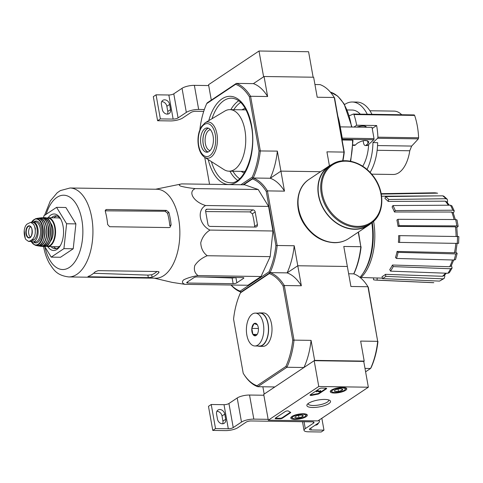 <?xml version="1.0" encoding="UTF-8"?>
<svg xmlns="http://www.w3.org/2000/svg" width="483" height="483" viewBox="0 0 483 483"><rect width="100%" height="100%" fill="white"/><g stroke="black" fill="none" stroke-linecap="round" stroke-linejoin="round"><path stroke-width="0.72" d="M313.129 77.22L308.583 51.729L259.009 51.011L208.547 84.7L211.294 100.12M267.63 96.522A57.99 30.707 90.8 0 0 253.394 83.631L264.068 76.507L267.63 96.522L250.592 96.274L249.397 96.799A57.072 30.224 -89.2 0 0 235.607 84.32L206.736 103.597L207.237 102.831L236.356 83.384L253.394 83.631L263.609 76.815L259.009 51.011M208.704 85.563L194.371 85.352A9.135 2.657 169.9 0 0 182.037 88.304L173.783 93.817A3.653 1.063 169.9 0 1 168.845 95L156.063 94.813L153.316 96.648L157.603 120.738L170.384 120.925A9.135 2.657 169.9 0 0 182.719 117.973L190.978 112.461A3.653 1.063 169.9 0 1 195.911 111.277L203.723 111.392M204.357 109.52L198.664 109.442A9.135 2.657 169.9 0 0 186.329 112.394L178.07 117.906L173.783 93.817M156.063 94.813L160.356 118.903L173.137 119.084A3.653 1.063 169.9 0 0 178.07 117.906M170.523 109.611L169.605 104.449A4.842 3.858 -123.7 0 0 162.807 100.361A4.842 3.858 -123.7 0 0 161.394 104.328L162.312 109.49A4.842 3.858 -123.7 0 0 169.104 113.577A4.842 3.858 -123.7 0 0 170.523 109.611L167.77 111.446A4.842 3.858 -123.7 0 1 167.468 114.103M160.356 118.903L157.603 120.738M161.696 101.672A4.842 3.858 -123.7 0 1 166.852 106.284L167.77 111.446M318.768 386.497L368.348 387.215L317.88 420.91L268.306 420.192L318.768 386.497L314.173 360.686L363.747 361.411L368.348 387.215M314.173 360.686L263.712 394.382L268.306 420.192M321.901 388.103L325.771 388.163A1.829 0.531 -10.1 0 1 326.653 388.453A1.829 0.531 -10.1 0 1 326.405 388.797L319.034 393.717A1.829 0.531 -10.1 0 1 317.548 394.225A31.963 9.292 -10.1 0 0 312.211 395.287A1.829 0.531 -10.1 0 1 310.044 395.142A1.829 0.531 -10.1 0 1 310.291 394.798L319.432 388.694A1.829 0.531 -10.1 0 1 321.901 388.103M275.395 418.103L285.266 411.51A1.829 0.531 -10.1 0 1 287.029 410.961A1.829 0.531 -10.1 0 1 288.538 411.093A31.963 9.292 -10.1 0 0 290.531 412.265A1.829 0.531 -10.1 0 1 290.718 412.446A1.829 0.531 -10.1 0 1 290.47 412.79L282.362 418.206A1.829 0.531 -10.1 0 1 279.899 418.791L276.022 418.737A1.829 0.531 -10.1 0 1 275.141 418.447A1.829 0.531 -10.1 0 1 275.395 418.103M312.658 407.489A12.015 3.496 -10.1 0 1 307.236 404.422A12.015 3.496 -10.1 0 1 318.08 400.021A12.015 3.496 -10.1 0 1 329.774 400.407A12.015 3.496 -10.1 0 1 326.309 404.935A12.015 3.496 -10.1 0 1 312.658 407.489M334.302 393.035A8.38 2.433 -10.1 0 1 330.263 391.683A8.38 2.433 -10.1 0 1 338.082 387.825A8.38 2.433 -10.1 0 1 346.758 388.743A8.38 2.433 -10.1 0 1 342.803 391.635A8.38 2.433 -10.1 0 1 334.302 393.035M294.847 419.377A8.38 2.433 -10.1 0 1 290.808 418.024A8.38 2.433 -10.1 0 1 298.633 414.166A8.38 2.433 -10.1 0 1 307.303 415.084A8.38 2.433 -10.1 0 1 303.354 417.982A8.38 2.433 -10.1 0 1 294.847 419.377M328.645 399.918A10.451 3.037 -10.1 0 1 328.718 400.153A10.451 3.037 -10.1 0 1 323.761 403.752A10.451 3.037 -10.1 0 1 313.183 405.491A10.451 3.037 -10.1 0 1 308.142 403.818A10.451 3.037 -10.1 0 1 308.13 403.571M290.446 412.228A1.829 0.531 -10.1 0 1 290.38 412.271L282.271 417.686A1.829 0.531 -10.1 0 1 279.802 418.278L275.932 418.218A1.829 0.531 -10.1 0 1 275.334 418.145M326.369 388.235A1.829 0.531 -10.1 0 1 326.309 388.278L318.937 393.204A1.829 0.531 -10.1 0 1 317.458 393.711L317.548 394.225M310.231 394.84A1.829 0.531 -10.1 0 0 312.121 394.774A31.963 9.292 -10.1 0 1 317.458 393.711M317.723 390.892L317.633 390.379L316.268 391.29L316.359 391.804L317.723 390.892L319.317 391.689L319.227 391.17L320.012 391.091M320.332 391.164L320.054 391.345L320.241 390.644L320.332 391.164A1.099 0.32 -10.1 0 1 320.857 391.339A1.099 0.32 -10.1 0 1 320.078 391.791A1.099 0.32 -10.1 0 1 318.84 391.84L317.657 391.254L316.359 391.804M320.241 390.644A1.099 0.32 -10.1 0 1 320.766 390.819L320.857 391.339M320.054 391.345L319.317 391.689M317.633 390.379L319.227 391.17M334.888 391.423A4.22 1.226 -10.1 0 1 334.49 390.56A4.22 1.226 -10.1 0 1 334.936 390.173A4.22 1.226 -10.1 0 1 338.559 388.972A4.22 1.226 -10.1 0 1 342.133 389.026L342.091 390.276L338.462 391.478L334.888 391.423A4.22 1.226 -10.1 0 0 338.462 391.478A4.22 1.226 -10.1 0 0 342.091 390.276A4.22 1.226 -10.1 0 0 342.405 389.153A4.22 1.226 -10.1 0 0 342.133 389.026M344.319 390.306A6.847 1.992 -10.1 0 1 337.925 392.329A6.847 1.992 -10.1 0 1 332.195 391.967A6.847 1.992 -10.1 0 1 338.16 388.266A6.847 1.992 -10.1 0 1 345.043 389.678A6.847 1.992 -10.1 0 1 344.319 390.306M332.195 391.967L331.199 391.339A7.764 2.258 -10.1 0 1 330.716 390.723A7.764 2.258 -10.1 0 1 330.71 390.681L330.716 390.723M345.997 388L345.991 387.958A7.764 2.258 -10.1 0 1 345.997 388A7.764 2.258 -10.1 0 1 345.762 388.743L345.043 389.678M338.034 389.069L338.462 391.478M341.849 388.942L342.091 390.276M295.433 417.765A4.22 1.226 -10.1 0 1 295.035 416.907A4.22 1.226 -10.1 0 1 295.481 416.515A4.22 1.226 -10.1 0 1 299.104 415.314A4.22 1.226 -10.1 0 1 302.684 415.368L302.636 416.618L299.013 417.819L295.433 417.765A4.22 1.226 -10.1 0 0 299.013 417.819A4.22 1.226 -10.1 0 0 302.636 416.618A4.22 1.226 -10.1 0 0 302.95 415.495A4.22 1.226 -10.1 0 0 302.684 415.368M304.87 416.654A6.847 1.992 -10.1 0 1 298.47 418.676A6.847 1.992 -10.1 0 1 292.74 418.308A6.847 1.992 -10.1 0 1 298.711 414.607A6.847 1.992 -10.1 0 1 305.588 416.02A6.847 1.992 -10.1 0 1 304.87 416.654M292.74 418.308L291.744 417.68A7.764 2.258 -10.1 0 1 291.261 417.07A7.764 2.258 -10.1 0 1 291.255 417.022M306.536 414.305A7.764 2.258 -10.1 0 1 306.548 414.348A7.764 2.258 -10.1 0 1 306.307 415.084L305.588 416.02M298.585 415.41L299.013 417.819M302.4 415.283L302.636 416.618M263.863 395.245L249.536 395.034A9.135 2.657 169.9 0 0 237.201 397.986L228.942 403.498A3.653 1.063 169.9 0 1 224.009 404.682L211.228 404.494L208.475 406.33L212.768 430.419L225.549 430.607A9.135 2.657 169.9 0 0 237.884 427.654L246.137 422.142A3.653 1.063 169.9 0 1 251.069 420.959L312.266 421.846A3.653 1.063 169.9 0 1 314.028 422.432A3.653 1.063 169.9 0 1 313.527 423.12L305.274 428.632A9.135 2.657 169.9 0 0 304.024 430.347A9.135 2.657 169.9 0 0 308.432 431.808L321.213 431.989L323.966 430.154L321.847 418.266M268.156 419.329L253.823 419.123A9.135 2.657 169.9 0 0 241.494 422.07L233.235 427.588L228.942 403.498M211.228 404.494L215.521 428.578L228.302 428.765A3.653 1.063 169.9 0 0 233.235 427.588M225.688 419.292L224.764 414.13A4.842 3.858 -123.7 0 0 217.972 410.043A4.842 3.858 -123.7 0 0 216.553 414.009L217.477 419.172A4.842 3.858 -123.7 0 0 224.269 423.253A4.842 3.858 -123.7 0 0 225.688 419.292L222.935 421.128A4.842 3.858 -123.7 0 1 222.633 423.784M215.521 428.578L212.768 430.419M216.855 411.353A4.842 3.858 -123.7 0 1 222.011 415.966L222.935 421.128M315.713 424.829A4.842 3.858 -123.7 0 1 315.586 425.137M318.472 422.975A4.842 3.858 -123.7 0 1 317.222 424.605A4.842 3.858 -123.7 0 1 315.254 425.137M323.966 430.154L311.185 429.967L310.847 428.077M318.436 420.536A9.135 2.657 169.9 0 1 319.42 421.472A9.135 2.657 169.9 0 1 318.176 423.186L309.917 428.699A3.653 1.063 169.9 0 0 309.422 429.387A3.653 1.063 169.9 0 0 311.185 429.967M377.543 145.57L411.661 146.065L409.759 150.762A31.691 16.778 -89.2 0 1 393.144 174.478L371.668 174.164M401.699 114.743A31.691 16.778 -89.2 0 0 394.062 111.108L369.912 110.758M411.661 146.065A511.062 197.094 165.7 0 0 418.338 138.863L418.61 137.77A49.677 26.305 -89.2 0 0 417.342 126.111A49.677 26.305 -89.2 0 0 414.625 115.413L414.191 114.924L353.459 114.042A1.099 0.58 90.8 0 1 353.936 114.531A49.677 26.305 90.8 0 1 356.653 125.23L376.637 125.52A49.677 26.305 90.8 0 1 377.905 137.184A1.099 0.58 90.8 0 1 377.573 138.271L372.948 142.6L377.646 142.672A40.18 21.276 -89.2 0 1 370.105 172.431M349.354 115.739L353.333 114.066A1.099 0.58 90.8 0 1 353.459 114.042M376.637 125.52L372.218 128.472M368.632 144.544A32.144 17.02 90.8 0 1 362.703 166.261M367.002 169.485A40.18 21.276 -89.2 0 0 372.948 142.6M350.296 161.183A50.226 26.595 -89.2 0 0 352.56 140.142L352.856 140.607M352.56 140.142L342.079 139.992M363.107 140.74L363.602 143.228A3.653 1.932 -89.2 0 0 365.365 145.54A3.653 1.932 -89.2 0 0 366.247 145.154L368.052 143.463L368.849 141.851C366.247 139.762 362.365 140.251 357.209 143.306L355.403 144.991A3.653 1.932 90.8 0 1 354.522 145.377L352.886 145.359M374.023 138.609L342.26 138.144L340.249 126.866L372.013 127.325L374.023 138.609A0.912 0.483 90.8 0 1 373.77 139.732L367.955 145.178A3.653 1.932 90.8 0 1 367.068 145.564L365.365 145.54M320.537 171.706L280.919 171.133L270.251 178.257L280.919 171.133L277.357 151.119A57.99 30.707 90.8 0 1 270.251 178.257A57.99 30.707 90.8 0 1 284.487 191.141L280.919 171.133L320.537 171.706M292.752 340.189L294.026 340.123L284.3 285.519L283.11 286.051L292.752 340.189A57.072 30.224 90.8 0 1 285.87 366.47L256.998 385.748A57.072 30.224 90.8 0 1 243.649 373.975A57.072 30.224 90.8 0 1 243.209 373.268L233.561 319.13A57.072 30.224 90.8 0 1 240.449 292.843L269.321 273.565L270.063 272.635L240.945 292.076L270.063 272.635L269.013 271.844A57.072 30.224 -89.2 0 0 275.896 245.563L266.254 191.425A57.072 30.224 -89.2 0 0 252.464 178.945L253.207 178.01L243.064 184.784L253.207 178.01L270.251 178.257L253.207 178.01L252.156 177.225A57.072 30.224 -89.2 0 0 259.039 150.938L277.357 151.119M334.604 98.037L334.248 97.488A57.99 30.707 -89.2 0 0 333.699 96.612L334.164 97.331A57.072 30.224 -89.2 0 1 334.604 98.037L344.246 152.175A57.072 30.224 -89.2 0 1 342.93 160.773M240.878 184.754L252.156 177.225M204.75 157.367L209.495 184.017A57.072 30.224 -89.2 0 0 209.67 184.301M249.397 96.799L259.039 150.938M206.736 103.597A57.072 30.224 -89.2 0 0 199.865 129.746M235.607 84.32L236.356 83.384A57.99 30.707 -89.2 0 1 250.592 96.274L260.319 150.877A57.99 30.707 -89.2 0 1 253.207 178.01A57.99 30.707 -89.2 0 1 267.443 190.894L284.487 191.141M264.068 76.507L313.642 77.226L317.204 97.24L334.248 97.488L343.974 152.091L326.931 151.843L329.418 165.79M333.699 96.612A57.99 30.707 -89.2 0 0 320.012 84.603L314.94 84.525M342.658 160.797A57.99 30.707 -89.2 0 0 343.974 152.091L344.246 152.175M204.617 157.289L223.973 169.593A30.773 16.295 -89.2 0 0 229.002 171.181A30.773 16.295 -89.2 0 0 244.905 130.084A30.773 16.295 -89.2 0 0 229.896 109.635A30.773 16.295 -89.2 0 0 224.824 111.078L205.118 122.821L201.381 126.703L199.256 131.503C197.897 136.091 197.619 140.849 198.416 145.775C199.364 151.215 201.435 155.049 204.617 157.289A18.131 9.6 -89.2 0 0 214.567 152.791A18.131 9.6 -89.2 0 0 216.952 134.014A18.131 9.6 -89.2 0 0 205.118 122.821M213.088 136.007A12.147 6.43 -89.2 0 0 207.159 127.941A12.147 6.43 -89.2 0 0 200.554 139.992A12.147 6.43 -89.2 0 0 206.809 152.23A12.147 6.43 -89.2 0 0 213.088 136.007M210.431 129.704A10.451 5.536 -89.2 0 0 205.1 140.058A10.451 5.536 -89.2 0 0 210.129 150.557M208.511 128.23A12.015 6.364 -89.2 0 0 202.945 140.022A12.015 6.364 -89.2 0 0 208.161 151.976M208.318 128.158A12.147 6.43 -89.2 0 0 202.878 140.022A12.147 6.43 -89.2 0 0 207.974 152.042M340.231 126.878A50.226 26.595 -89.2 0 0 337.828 116.125M342.26 138.144A0.912 0.483 90.8 0 1 342.012 139.267L341.958 139.315M371.952 114.308A40.18 21.276 -89.2 0 0 356.955 102.076L352.264 102.01A40.18 21.276 -89.2 0 0 344.548 104.6M367.261 114.242A40.18 21.276 -89.2 0 0 352.264 102.01M359.938 127.15A32.144 17.02 -89.2 0 0 359.708 126.329M347.229 109.973L352.143 110.039A32.144 17.02 90.8 0 1 360.288 114.139M356.653 125.23L353.906 127.059M356.683 127.101A6.394 1.86 -10.1 0 1 366.313 127.035A6.394 1.86 -10.1 0 1 366.313 127.24M275.896 245.563L277.17 245.497A57.99 30.707 -89.2 0 1 270.063 272.635L287.107 272.883L297.776 265.759L347.349 266.477L343.787 246.463L360.831 246.71L358.241 232.184M361.103 246.801A57.072 30.224 -89.2 0 1 354.22 273.082L353.719 273.849L348.654 273.776L353.719 273.849A57.99 30.707 -89.2 0 0 360.831 246.71L358.471 232.027M365.601 371.795L370.576 368.475A57.99 30.707 -89.2 0 0 377.682 341.336L368.312 287.282L367.955 286.733L350.918 286.485L347.349 266.477L297.776 265.759L287.107 272.883A57.99 30.707 90.8 0 1 301.344 285.767L294.213 245.744A57.99 30.707 90.8 0 1 287.107 272.883L270.063 272.635A57.99 30.707 90.8 0 1 284.3 285.519L301.344 285.767M447.258 199.268L445.9 198.718A44.949 23.8 -89.2 0 0 442.7 195.82L443.817 196.158L447.258 199.268L447.632 201.236L447.3 202.516M454.255 210.938L452.794 210.214A44.949 23.8 -89.2 0 0 450.446 205.203L451.865 205.824L454.255 210.938L453.368 213.281M458.156 226.352L456.779 225.905A44.949 23.8 -89.2 0 0 455.644 219.536L457.021 219.964L458.162 226.352L456.821 227.499M456.791 227.264L457.413 236.471L458.433 236.543L398.65 235.626L456.085 236.507A42.232 22.363 -89.2 0 0 455.433 226.817L398.028 226.388L399.097 225.67L456.779 225.905M455.916 251.969L457.147 253.43L455.541 259.564L454.135 260.029A44.949 23.8 -89.2 0 0 455.735 253.925L398.107 252.349L397.092 251.432L454.461 252.76A42.232 22.363 -89.2 0 0 455.819 243.372M451.442 265.463L452.106 268.053L449.329 272.708L447.91 273.269A44.949 23.8 -89.2 0 0 450.609 268.741L393.204 266.61L392.462 265.028L449.685 266.725A42.232 22.363 -89.2 0 0 452.499 259.987M444.62 275.069L444.837 276.288L444.179 278.431L442.911 278.842L385.82 276.361L385.464 274.344L442.476 276.276A42.232 22.363 -89.2 0 0 445.513 273.185M375.901 280.11L432.653 282.682A44.949 23.8 -89.2 0 0 433.812 282.682L377.084 280.104A43.192 22.87 -89.2 0 1 375.901 280.11A43.192 22.87 -89.2 0 1 373.51 279.76L373.582 277.894M433.812 282.682L432.653 282.682M377.084 280.104L377.163 277.966L382.343 278.154M377.163 277.966A41.061 21.741 90.8 0 1 376.07 277.985L361.049 277.453M444.179 278.431L439.518 281.106A44.949 23.8 -89.2 0 0 442.911 278.842M385.464 274.344A41.061 21.741 90.8 0 1 382.071 276.614L382.427 278.625L439.518 281.106M446.407 273.215L443.732 275.859L442.476 276.276M382.427 278.625A43.192 22.87 -89.2 0 0 385.82 276.361M392.462 265.028A41.061 21.741 90.8 0 1 389.763 269.556L390.505 271.144L447.91 273.269M450.609 268.741L452.106 268.053M453.706 260.017L451.158 266.03L449.685 266.725M390.505 271.144A43.192 22.87 -89.2 0 0 393.204 266.61M397.092 251.432A41.061 21.741 90.8 0 1 395.492 257.536L396.507 258.453L454.135 260.029M455.735 253.925L457.147 253.43M457.16 243.221L455.855 252.259L454.461 252.76M396.507 258.453A43.192 22.87 -89.2 0 0 398.107 252.349M458.18 243.293L457.25 243.396A44.949 23.8 -89.2 0 0 457.498 236.646M398.65 235.626A41.061 21.741 90.8 0 1 398.397 242.375L457.25 243.396M458.596 243.36L458.85 236.61L458.433 236.543M456.996 236.404L456.085 236.507M399.526 242.484A43.192 22.87 -89.2 0 0 399.779 235.734M455.433 226.817L456.791 227.27M455.644 219.536L397.968 219.3L396.893 220.019A41.061 21.741 90.8 0 1 398.016 226.292A41.061 21.741 90.8 0 1 398.028 226.388M399.097 225.67A43.192 22.87 -89.2 0 0 397.968 219.3M454.08 219.53A42.232 22.363 -89.2 0 0 451.726 212.037L394.442 212.001L395.293 210.57L452.794 210.214M451.726 212.037L453.169 212.768L455.33 219.536M450.446 205.203L392.945 205.553L392.093 206.99A41.061 21.741 90.8 0 1 394.442 212.001M395.293 210.57A43.192 22.87 -89.2 0 0 392.945 205.553M448.309 205.215A42.232 22.363 -89.2 0 0 445.278 201.176L388.181 201.411L388.688 199.485L445.9 198.718M445.278 201.176L446.618 201.737L449.299 205.209M442.7 195.82L385.488 196.587L384.981 198.513A41.061 21.741 90.8 0 1 388.181 201.411M388.688 199.485A43.192 22.87 -89.2 0 0 385.488 196.587M437.64 193.218L437.151 193.164A44.949 23.8 -89.2 0 0 433.957 192.814L437.64 193.218M381.28 194.081L437.151 193.164M437.109 195.893A42.232 22.363 -89.2 0 0 437.067 195.887L381.618 196.225M252.464 178.945L243.698 184.796M231.194 285.018A57.072 30.224 -89.2 0 0 240.142 291.122L240.945 292.076L240.449 292.843M269.013 271.844L240.142 291.122M155.58 189.239L181.717 183.896L244.688 184.808L258.224 189.517L268.566 206.422L272.943 230.995L270.178 256.648L261.019 276.511L247.918 285.26L184.953 284.342L172.171 282.386M294.213 245.744L277.17 245.497L267.443 190.894L266.254 191.425M230.977 285.012A57.99 30.707 -89.2 0 0 240.945 292.076M359.968 277.369A47.485 25.146 -89.2 0 0 362.745 273.831A47.485 25.146 -89.2 0 0 371.801 222.76M360.59 277.876A45.807 24.253 -89.2 0 0 373.594 221.286M362.745 273.831L363.633 272.527A45.807 24.253 -89.2 0 0 372.242 222.428M242.792 277.586L196.931 276.916A2.192 0.64 169.9 0 0 193.973 277.628L186.999 282.283A2.192 0.64 169.9 0 0 186.704 282.694A2.192 0.64 169.9 0 0 187.76 283.044L233.15 283.702A2.741 0.797 169.9 0 0 236.851 282.821L243.547 278.347A2.192 0.64 169.9 0 0 243.849 277.936A2.192 0.64 169.9 0 0 242.792 277.586M181.717 183.896C178.939 184.379 178.577 185.128 180.648 186.136C184.464 187.175 189.336 187.996 195.253 188.605C187.543 191.866 193.737 201.972 205.595 205.51C196.678 210.328 199.31 224.987 209.972 230.077C205.299 232.999 202.22 237.238 200.753 242.792C201.031 248.383 203.18 252.694 207.213 255.73C201.791 257.976 197.65 261.249 194.788 265.553C193.677 269.882 194.764 273.227 198.054 275.594C192.168 276.548 187.368 277.973 183.655 279.856C181.686 281.77 182.115 283.267 184.953 284.342M198.054 275.594L261.019 276.511M207.213 255.73L270.178 256.648M209.972 230.077L272.943 230.995M205.595 205.51L268.566 206.422M195.253 188.605L258.224 189.517M210.165 226.406L255.555 227.064A2.741 2.186 56.3 0 0 256.618 226.762A2.741 2.186 56.3 0 0 257.421 224.523L255.181 211.959A2.192 1.745 56.3 0 0 252.953 209.87L207.098 209.205A2.192 1.745 56.3 0 0 206.247 209.447A2.192 1.745 56.3 0 0 205.607 211.24L207.938 224.317A2.192 1.745 56.3 0 0 210.165 226.406M53.516 246.668A16.44 8.706 -89.2 0 0 56.433 248.552M56.903 216.01A16.44 8.706 -89.2 0 0 53.939 217.809M51.059 246.632A16.44 8.706 -89.2 0 0 55.201 248.697A16.44 8.706 -89.2 0 0 60.206 245.841M60.598 218.829A16.44 8.706 -89.2 0 0 55.678 215.829A16.44 8.706 -89.2 0 0 51.482 217.773M47.751 246.584A18.263 9.672 -89.2 0 0 59.717 246.596A18.263 9.672 -89.2 0 0 60.133 218.062A18.263 9.672 -89.2 0 0 48.173 217.73M43.657 217.682L43.856 215.841L56.571 207.352L66.606 223.75L63.925 248.642L51.21 257.131L44.708 246.499M51.21 257.131L60.508 257.264L73.223 248.775L63.925 248.642M66.606 223.75L75.897 223.889L73.223 248.775M56.571 207.352L65.863 207.485L75.897 223.889M152.103 277.206A44.472 23.546 -89.2 0 0 158.786 272.66L159.046 272.05L157.959 271.518L98.158 270.649L95.266 271.736A44.472 23.546 90.8 0 1 88.292 276.391L88.987 276.771L148.317 277.634L152.103 277.206L151.668 274.767L147.87 275.117L93.624 273.257M151.668 274.767A41.906 22.188 -89.2 0 0 157.005 271.5M171.109 224.867A44.472 23.546 -89.2 0 0 168.833 212.333L166.4 210.377L106.604 209.507L105.783 209.731L105.312 211.409A44.472 23.546 90.8 0 1 107.643 224.486L109.665 226.714L169.002 227.578L170.094 227.245L171.109 224.867L169.805 225.736A41.906 22.188 -89.2 0 0 167.523 213.208L165.065 211.27L105.234 210.829M88.292 276.391L87.96 276.608M70.029 187.996A44.472 23.546 -89.2 0 1 92.929 232.806A44.472 23.546 -89.2 0 1 68.737 276.934L155.659 278.196A44.472 23.546 -89.2 0 0 176.899 254.547A44.472 23.546 -89.2 0 0 175.957 208.475A44.472 23.546 -89.2 0 0 156.951 189.258L70.029 187.996L60.369 190.586L57.175 192.802L50.298 200.988L44.521 215.4M236.851 282.821L235.927 277.628L232.136 278.003L203.132 277.007M235.927 277.628A43.633 23.106 -89.2 0 0 236.284 277.49M257.421 224.523L254.65 226.37A43.633 23.106 -89.2 0 0 252.374 213.836L249.916 211.898L205.667 211.572M331.628 164.631L329.056 166.351A35.344 28.165 56.3 0 0 321.117 203.591A35.344 28.165 56.3 0 0 354.613 229.033A35.344 28.165 56.3 0 0 368.306 225.132L370.872 223.418C384.764 214.844 385.543 190.749 372.604 175.299C361.954 161.449 343.159 156.486 331.628 164.631A35.344 28.165 56.3 0 0 323.682 201.87A35.344 28.165 56.3 0 0 357.179 227.318A35.344 28.165 56.3 0 0 370.872 223.418M332.002 164.383A35.615 28.382 56.3 0 0 328.905 166.122A35.615 28.382 56.3 0 0 320.905 203.651A35.615 28.382 56.3 0 0 354.655 229.286A35.615 28.382 56.3 0 0 368.457 225.362A35.615 28.382 56.3 0 0 371.252 223.158M30.133 240.914L31.92 239.719C33.629 238.524 34.734 236.35 35.235 233.198L35.35 228.296L33.653 224.293L30.634 222.343L27.133 224.052C25.605 225.253 24.639 227.427 24.228 230.584L25.249 238.354L25.81 239.49L28.588 241.434L30.133 240.914L32.192 240.945L33.979 239.749A8.948 4.739 -89.2 0 0 37.167 229.83A8.948 4.739 -89.2 0 0 32.609 222.373L30.634 222.343M28.588 241.434L30.556 241.464A8.948 4.739 -89.2 0 0 32.192 240.945M24.868 237.159L25.243 238.354M30.99 241.434A10.046 5.319 -89.2 0 0 32.675 241.977A10.046 5.319 -89.2 0 0 38.139 232.015A10.046 5.319 -89.2 0 0 32.971 221.89A10.046 5.319 -89.2 0 0 31.329 222.355M60.405 218.582A14.43 7.637 -89.2 0 0 58.105 217.869L48.137 217.724A14.43 7.637 -89.2 0 1 55.563 232.263A14.43 7.637 -89.2 0 1 47.72 246.584L57.688 246.728A14.43 7.637 -89.2 0 0 60.007 246.082M50.262 241.391A10.596 5.609 -89.2 0 0 53.227 232.232A10.596 5.609 -89.2 0 0 50.528 222.989M30.628 226.726A5.482 2.904 -89.2 0 0 28.751 233.754A5.482 2.904 -89.2 0 0 30.477 237.081M256.998 385.748L257.801 386.702L274.839 386.949L264.171 394.074L262.867 386.774M377.96 341.427A57.072 30.224 -89.2 0 1 371.077 367.708L370.576 368.475L364.991 368.396M243.649 373.975L244.114 374.693A57.99 30.707 90.8 0 0 257.801 386.702L286.92 367.261L303.958 367.509L314.632 360.384L364.206 361.103L363.747 361.411M269.321 273.565A57.072 30.224 90.8 0 1 283.11 286.051M314.632 360.384L311.07 340.37L294.026 340.123A57.99 30.707 90.8 0 1 286.92 367.261L285.87 366.47M364.206 361.103L360.644 341.089L377.682 341.336L367.955 286.733A57.99 30.707 -89.2 0 0 367.412 285.864A57.99 30.707 -89.2 0 0 353.719 273.849M368.312 287.282A57.072 30.224 -89.2 0 0 367.871 286.582L367.412 285.864M311.07 340.37A57.99 30.707 90.8 0 1 303.958 367.509M256.183 335.462L256.135 335.492A6.303 3.339 -89.2 0 1 252.905 334.369L252.869 334.308A6.303 3.339 -89.2 0 1 251.824 328.446L251.836 328.362A6.303 3.339 -89.2 0 1 254.022 323.622L254.064 323.592A6.303 3.339 -89.2 0 1 257.258 324.648A6.303 3.339 -89.2 0 1 257.294 324.715L257.33 324.775A6.303 3.339 -89.2 0 1 258.375 330.632L258.369 330.722A6.303 3.339 -89.2 0 1 257.113 334.496A6.303 3.339 -89.2 0 1 256.183 335.462M263.362 324.027A16.44 8.706 -89.2 0 0 255.338 313.105A16.44 8.706 -89.2 0 0 246.396 329.412A16.44 8.706 -89.2 0 0 254.861 345.979A16.44 8.706 -89.2 0 0 263.362 324.027M252.905 334.369L256.135 335.492M251.824 328.446L252.869 334.308M254.022 323.622L251.836 328.362M257.294 324.715L254.064 323.592M254.861 345.979L259.51 346.045A16.44 8.706 -89.2 0 0 268.005 324.093A16.44 8.706 -89.2 0 0 259.987 313.171L255.338 313.105M257.131 334.423L252.881 334.357M258.405 328.494L251.818 328.398M257.916 346.021A16.712 8.851 -89.2 0 0 259.504 346.317L262.915 346.365A16.712 8.851 -89.2 0 0 272.007 329.786A16.712 8.851 -89.2 0 0 263.398 312.948L259.993 312.899A16.712 8.851 -89.2 0 0 258.393 313.147M259.504 346.317A16.712 8.851 -89.2 0 0 268.596 329.738A16.712 8.851 -89.2 0 0 259.993 312.899M198.664 109.442L194.371 85.352M186.329 112.394L182.037 88.304M173.137 119.084L168.845 95M166.852 106.284L169.605 104.449M290.38 412.271L290.47 412.79M282.271 417.686L282.362 418.206M279.802 418.278L279.899 418.791M275.932 418.218L276.022 418.737M326.309 388.278L326.405 388.797M318.937 393.204L319.034 393.717M312.121 394.774L312.211 395.287M253.823 419.123L249.536 395.034M241.494 422.07L237.201 397.986M228.302 428.765L224.009 404.682M313.527 423.12L313.322 421.961M305.274 428.632L304.042 421.725M222.011 415.966L224.764 414.13M353.936 114.531L414.625 115.413M377.905 137.184L418.61 137.77M377.573 138.271L418.338 138.863M377.138 150.291L409.759 150.762M368.052 143.463L367.569 140.758M208.209 159.571A44.11 23.353 -89.2 0 0 238.028 181.107A44.11 23.353 -89.2 0 0 251.607 125.616A44.11 23.353 -89.2 0 0 231.339 96.389A44.11 23.353 -89.2 0 0 208.777 120.641M240.703 102.408A40.457 21.421 -89.2 0 0 233.808 109.695M232.915 171.236A40.457 21.421 -89.2 0 0 239.592 178.716M245.267 108.367A32.602 17.261 -89.2 0 0 242.013 109.816M241.12 171.356A32.602 17.261 -89.2 0 0 244.332 172.896M238.735 100.742A42.281 22.387 -89.2 0 0 230.808 109.653M229.914 171.193A42.281 22.387 -89.2 0 0 237.576 180.328M211.391 161.594A42.281 22.387 -89.2 0 0 230.385 182.707C243.806 184.566 256.938 152.64 251.353 125.954C247.423 108.192 240.842 98.924 231.611 98.158A42.281 22.387 -89.2 0 0 212.013 118.709M215.267 134.552A16.494 8.73 -89.2 0 0 200.445 129.396A16.494 8.73 -89.2 0 0 205.239 156.305A16.494 8.73 -89.2 0 0 215.267 134.552M351.533 127.029A50.226 26.595 -89.2 0 0 330.384 92.132M355.403 144.991L352.904 144.954M367.955 145.178L366.247 145.154M373.77 139.732L342.012 139.267M365.257 127.228A41.278 21.856 -89.2 0 0 365.051 126.202M44.901 246.813A37.167 19.682 -89.2 0 0 74.31 262.619A37.167 19.682 -89.2 0 0 76.592 204.671A37.167 19.682 -89.2 0 0 46.181 214.289M88.987 276.771L88.878 276.173M148.317 277.634L147.87 275.117M158.786 272.66L158.599 271.621M106.604 209.507L105.306 210.377M168.833 212.333L167.523 213.208M166.4 210.377L165.065 211.27M233.15 283.702L232.136 278.003M187.76 283.044L187.555 281.909M243.547 278.347L243.426 277.653M207.098 209.205L205.698 210.135M252.953 209.87L249.916 211.898M255.181 211.959L252.374 213.836M357.426 226.382A34.613 27.585 56.3 0 0 374.138 177.847A34.613 27.585 56.3 0 0 323.29 177.11A34.613 27.585 56.3 0 0 357.426 226.382M348.593 238.62C344.367 241.403 339.597 242.768 334.29 242.708C322.179 242.025 312.211 235.958 304.381 224.51C293.978 209.109 295.88 187.682 309.042 179.386A35.615 28.382 56.3 0 0 301.036 216.909A35.615 28.382 56.3 0 0 334.791 242.551A35.615 28.382 56.3 0 0 348.593 238.62L368.457 225.362M31.92 239.719L33.979 239.749M46.277 246.028A14.061 7.444 -89.2 0 0 55.062 232.257A14.061 7.444 -89.2 0 0 46.682 218.238M49.025 243.354A14.061 7.444 -89.2 0 0 49.351 220.991M44.533 217.676C54.7 216.897 54.253 247.598 44.116 246.529A14.43 7.637 -89.2 0 0 52.001 232.214A14.43 7.637 -89.2 0 0 44.533 217.676L42.963 217.7A14.381 7.613 -89.2 0 0 41.918 217.875M44.116 246.529L41.502 246.252A14.381 7.613 -89.2 0 0 42.546 246.457L42.546 246.457A14.381 7.613 -89.2 0 0 50.576 232.19A14.381 7.613 -89.2 0 0 42.963 217.7L41.912 217.875M41.84 246.197A14.2 7.517 -89.2 0 0 50.335 232.19A14.2 7.517 -89.2 0 0 42.25 217.942M47.588 239.345A11.689 6.188 -89.2 0 0 47.799 224.957M45.269 243.746A14.049 7.438 -89.2 0 0 45.607 220.489M40.868 217.839C51.283 215.998 50.812 248.401 40.451 246.258A14.23 7.535 -89.2 0 0 48.632 232.166A14.23 7.535 -89.2 0 0 40.868 217.839L39.123 218.05A14.025 7.426 -89.2 0 0 38.091 218.334M37.692 245.684A14.025 7.426 -89.2 0 0 38.718 245.998A14.025 7.426 -89.2 0 0 46.966 232.142A14.025 7.426 -89.2 0 0 39.123 218.05L38.079 218.334M37.982 245.66A13.844 7.33 -89.2 0 0 46.736 232.136A13.844 7.33 -89.2 0 0 38.38 218.364M44.684 235.933A10.777 5.705 -89.2 0 0 44.798 228.284M41.339 243.667A13.5 7.148 -89.2 0 0 41.677 220.459M37.04 218.407C47.588 215.539 47.105 248.751 36.648 245.581A13.675 7.239 -89.2 0 0 44.913 232.112A13.675 7.239 -89.2 0 0 37.04 218.407L35.452 218.769L31.407 222.307M36.648 245.581L35.066 245.171A13.331 7.058 -89.2 0 0 43.301 232.088A13.331 7.058 -89.2 0 0 35.452 218.769M31.292 241.609A12.975 6.871 -89.2 0 0 40.82 241.047A12.975 6.871 -89.2 0 0 41.079 223.061A12.975 6.871 -89.2 0 0 31.57 222.222M33.532 241.989A10.958 5.802 -89.2 0 0 41.798 232.063A10.958 5.802 -89.2 0 0 33.828 221.902M32.675 241.977L35.078 242.013A10.046 5.319 -89.2 0 0 40.542 232.045A10.046 5.319 -89.2 0 0 35.368 221.926L32.971 221.89M24.228 230.584A10.505 5.561 -89.2 0 0 25.81 239.49M26.016 233.917A6.074 3.218 -89.2 0 0 29.354 237.92A6.074 3.218 -89.2 0 0 32.252 232.637A6.074 3.218 -89.2 0 0 28.787 225.839A6.074 3.218 -89.2 0 0 26.016 233.917M35.235 233.198A10.505 5.561 -89.2 0 0 33.653 224.293M31.812 228.61A5.754 3.049 -89.2 0 0 29.56 226.147A5.754 3.049 -89.2 0 0 26.384 233.814A5.754 3.049 -89.2 0 0 29.391 237.63A5.754 3.049 -89.2 0 0 31.721 235.233M304.024 430.347L302.491 421.707M319.42 421.472L319.166 420.053M352.995 140.366L350.694 161.262M246.107 109.87L229.896 109.635M245.213 171.417L229.002 171.181M351.956 127.035L344.023 103.73L337.708 96.117L330.36 92.102M381.208 193.677L433.957 192.814M68.737 276.934C56.541 275.388 53.637 269.707 49.393 263.374C46.628 258.411 44.671 252.687 43.518 246.215M154.288 278.178L172.171 282.392M309.042 179.386L328.905 166.122M47.72 246.584L45.939 246.179M48.137 217.724L46.35 218.075M40.451 246.258L37.686 245.684M35.066 245.171L31.129 241.518M29.391 237.63C32.222 238.837 33.502 225.947 29.56 226.147"/></g></svg>
